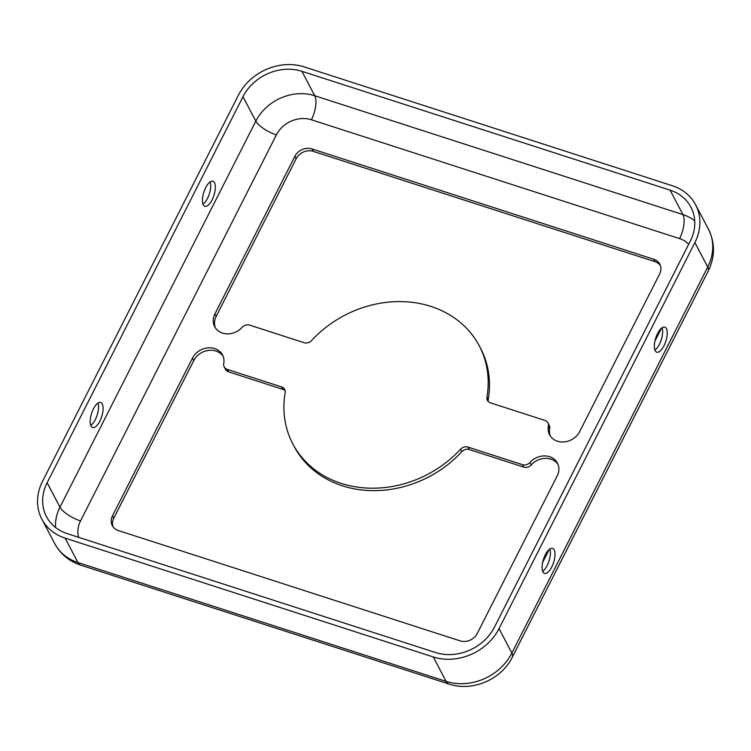 <?xml version="1.0" encoding="UTF-8"?>
<svg xmlns="http://www.w3.org/2000/svg" width="751" height="751" viewBox="0 0 751 751"><rect width="100%" height="100%" fill="white"/><g stroke="black" fill="none" stroke-linecap="round" stroke-linejoin="round"><path stroke-width="1.13" d="M542.935 571.933A13.171 5.304 107.9 0 0 544.503 573.398A13.171 5.304 107.9 0 0 553.6 562.499A13.171 5.304 107.9 0 0 552.595 548.343A13.171 5.304 107.9 0 0 544.353 556.932A13.171 5.304 107.9 0 0 542.935 571.933M542.654 571.286A13.171 5.304 107.9 0 0 549.009 561.016A13.171 5.304 107.9 0 0 549.863 548.972M97.959 403.099A13.171 5.304 -72.1 0 1 97.104 415.143A13.171 5.304 -72.1 0 1 90.749 425.413M102.258 403.935A13.171 5.304 -72.1 0 1 100.85 418.936A13.171 5.304 -72.1 0 1 92.608 427.526A13.171 5.304 -72.1 0 1 91.603 413.369A13.171 5.304 -72.1 0 1 100.69 402.47A13.171 5.304 -72.1 0 1 102.258 403.935M210.196 181.864A13.171 5.304 -72.1 0 1 209.341 193.918A13.171 5.304 -72.1 0 1 202.986 204.188M214.495 182.709A13.171 5.304 -72.1 0 1 213.087 197.701A13.171 5.304 -72.1 0 1 204.845 206.3A13.171 5.304 -72.1 0 1 203.84 192.134A13.171 5.304 -72.1 0 1 212.927 181.235A13.171 5.304 -72.1 0 1 214.495 182.709M488.263 401.513A6.581 5.604 152.3 0 1 488.244 399.626A105.328 89.707 -27.7 0 0 480.574 348.314L479.288 345.873A105.328 89.707 -27.7 0 0 311.562 340.56A6.581 5.604 -27.7 0 1 304.099 342.7L249.661 325.127A6.581 5.604 -27.7 0 0 242.122 327.342A17.113 14.579 -27.7 0 1 214.673 326.685A17.113 14.579 -27.7 0 1 214.917 313.909L216.204 316.349L296.166 158.724A13.171 11.218 152.3 0 1 313.251 151.364L655.041 261.695A13.171 11.218 152.3 0 1 660.354 265.45M550.295 435.984A17.113 14.579 152.3 0 1 549.676 428.643A6.581 5.604 -27.7 0 0 549.206 425.338L547.93 422.897A6.581 5.604 -27.7 0 0 544.907 420.429L490.459 402.855A6.581 5.604 -27.7 0 1 487.437 400.386A6.581 5.604 -27.7 0 1 486.958 397.176A105.328 89.707 -27.7 0 0 479.288 345.873M215.387 327.877A17.113 14.579 152.3 0 1 216.204 316.349M558.012 464.362A17.113 14.579 -27.7 0 0 531.276 464.897A6.581 5.604 152.3 0 1 523.738 467.113L469.3 449.539A6.581 5.604 -27.7 0 0 461.837 451.68A105.328 89.707 152.3 0 1 294.11 446.366L292.834 443.925A105.328 89.707 -27.7 0 0 460.551 449.229L461.837 451.68M285.136 390.727A6.581 5.604 -27.7 0 0 282.939 389.384L228.492 371.811A6.581 5.604 152.3 0 1 225.478 369.342L224.192 366.901A6.581 5.604 -27.7 0 0 227.215 369.37L281.653 386.943L282.939 389.384M223.103 356.256A17.113 14.579 -27.7 0 0 208.158 350.445A17.113 14.579 -27.7 0 0 193.749 360.593L113.786 518.228A13.171 11.218 -27.7 0 0 113.044 526.789M547.93 422.897A6.581 5.604 -27.7 0 1 548.39 426.202A17.113 14.579 -27.7 0 0 549.591 434.791A17.113 14.579 -27.7 0 0 564.452 441.888A17.113 14.579 -27.7 0 0 579.65 431.637L659.613 274.012A13.171 11.218 -27.7 0 0 659.8 264.183A13.171 11.218 -27.7 0 0 653.755 259.255L311.965 148.923A13.171 11.218 -27.7 0 0 294.88 156.283L214.917 313.909M281.653 386.943A6.581 5.604 -27.7 0 1 284.676 389.412A6.581 5.604 -27.7 0 1 285.155 392.613A105.328 89.707 -27.7 0 0 292.834 443.925M224.192 366.901A6.581 5.604 -27.7 0 1 223.732 363.597A17.113 14.579 -27.7 0 0 222.531 354.998A17.113 14.579 -27.7 0 0 207.661 347.901A17.113 14.579 -27.7 0 0 192.472 358.152L112.5 515.777A13.171 11.218 -27.7 0 0 112.312 525.616A13.171 11.218 -27.7 0 0 118.358 530.544L460.147 640.875A13.171 11.218 -27.7 0 0 477.232 633.515L557.204 475.89A17.113 14.579 -27.7 0 0 557.439 463.104A17.113 14.579 -27.7 0 0 529.99 462.456A6.581 5.604 -27.7 0 1 522.461 464.672L468.014 447.098A6.581 5.604 -27.7 0 0 460.551 449.229M42.544 481.269L238.396 95.217A50.692 43.173 152.3 0 1 304.164 66.886L672.333 185.732A50.692 43.173 152.3 0 1 695.595 204.723A50.692 43.173 152.3 0 1 694.891 242.573L499.04 628.625A50.692 43.173 152.3 0 1 433.271 656.956L65.093 538.11A50.692 43.173 152.3 0 1 41.84 519.119A50.692 43.173 152.3 0 1 42.544 481.269M655.172 350.698A13.171 5.304 -72.1 0 1 656.59 335.706A13.171 5.304 -72.1 0 1 664.832 327.107A13.171 5.304 -72.1 0 1 665.827 341.264A13.171 5.304 -72.1 0 1 656.74 352.172A13.171 5.304 -72.1 0 1 655.172 350.698M690.3 241.09A45.426 38.686 -27.7 0 0 690.939 207.182A45.426 38.686 -27.7 0 0 670.089 190.153L301.921 71.317A45.426 38.686 -27.7 0 0 242.986 96.701L47.135 482.752A45.426 38.686 -27.7 0 0 46.496 516.66A45.426 38.686 -27.7 0 0 67.346 533.689L435.514 652.525A45.426 38.686 -27.7 0 0 494.449 627.141L690.3 241.09M654.891 350.06A13.171 5.304 107.9 0 0 661.246 339.79A13.171 5.304 107.9 0 0 662.091 327.736M688.705 244.235A26.989 22.99 -27.7 0 0 679.58 238.621L311.402 119.775A26.989 22.99 -27.7 0 0 276.387 134.861A18.437 6.186 26.9 0 1 255.828 121.127L59.977 507.178A45.426 38.686 -27.7 0 0 55.565 527.484M78.658 537.341A26.989 22.99 -27.7 0 1 80.535 520.912L276.387 134.861M542.644 562.452L549.263 549.413M654.881 341.226L661.5 328.187M694.891 242.573L707.733 266.999A50.692 43.173 -27.7 0 0 708.437 229.149C715.168 242.911 715.102 256.88 708.221 271.055A23.703 7.951 -153.1 0 0 707.733 266.999L511.882 653.051L499.04 628.625M433.271 656.956L446.113 681.382L77.944 562.537A23.703 9.538 107.9 0 0 80.761 565.184L448.938 684.02A23.703 9.538 107.9 0 1 446.113 681.382A50.692 43.173 -27.7 0 0 511.882 653.051A23.703 7.951 26.9 0 1 512.37 657.106L708.221 271.055M80.761 565.184C69.139 561.297 60.446 554.088 54.682 543.546A50.692 43.173 -27.7 0 0 77.944 562.537L65.093 538.11M694.713 220.785A45.426 38.686 -27.7 0 0 682.941 214.589L314.763 95.743A45.426 38.686 -27.7 0 0 255.828 121.127L242.986 96.701M679.58 238.621A18.437 7.426 107.9 0 0 682.941 214.589L670.089 190.153M311.402 119.775A18.437 7.426 107.9 0 0 314.763 95.743L301.921 71.317M80.535 520.912A18.437 6.186 26.9 0 1 59.977 507.178L47.135 482.752M468.014 447.098L469.3 449.539M227.215 369.37L228.492 371.811M192.472 358.152L193.749 360.593M112.5 515.777L113.786 518.228M529.99 462.456L531.276 464.897M522.461 464.672L523.738 467.113M486.958 397.176L488.244 399.626M294.88 156.283L296.166 158.724M311.965 148.923L313.251 151.364M653.755 259.255L655.041 261.695M548.39 426.202L549.676 428.643M448.938 684.02C472.388 692.037 501.461 679.561 512.37 657.106M41.84 519.119L54.682 543.546M695.595 204.723L708.437 229.149"/></g></svg>

